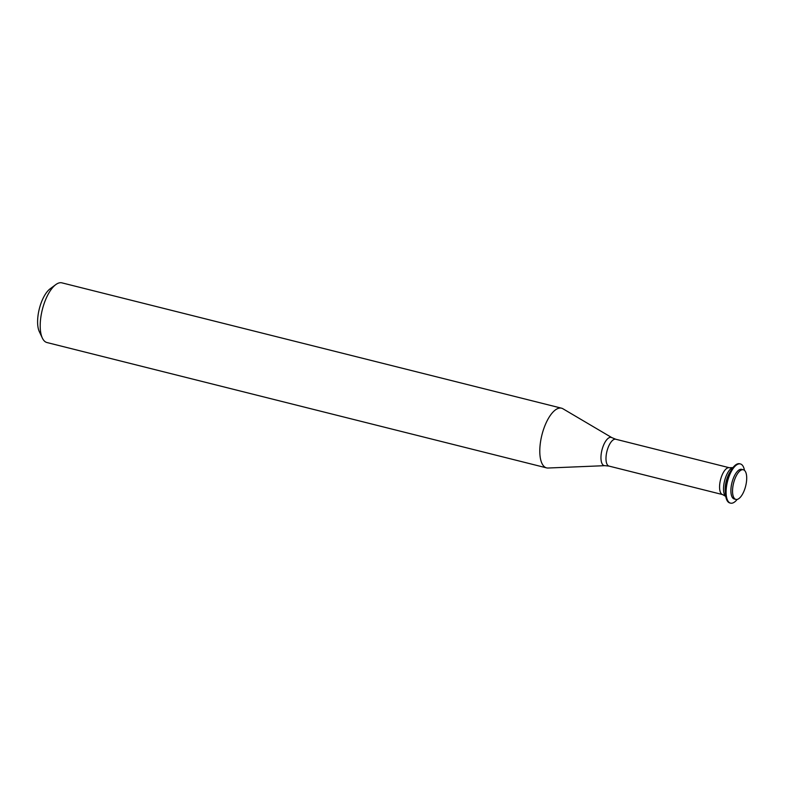 <?xml version="1.0" encoding="UTF-8"?>
<svg xmlns="http://www.w3.org/2000/svg" width="786" height="786" viewBox="0 0 786 786"><rect width="100%" height="100%" fill="white"/><g stroke="black" fill="none" stroke-linecap="round" stroke-linejoin="round"><path stroke-width="1.18" d="M604.866 465.666A14.541 5.915 104.1 0 1 602.479 464.349A14.541 5.915 104.1 0 1 602.901 446.92A14.541 5.915 104.1 0 1 611.891 437.655L562.933 408.769A30.762 12.517 104.1 0 0 561.538 408.189L61.947 282.862A30.762 12.517 104.1 0 0 55.757 284.63A30.762 12.517 104.1 0 0 42.326 309.655A30.762 12.517 104.1 0 0 42.356 338.068A30.762 12.517 104.1 0 0 43.417 339.906A30.762 12.517 104.1 0 0 46.973 342.539L546.565 467.876A30.762 12.517 104.1 0 0 548.068 468.024L604.866 465.666L609.032 466.098L722.619 494.591L725.439 496.221A15.278 6.219 104.1 0 0 725.783 496.555A15.278 6.219 104.1 0 1 725.134 495.838A15.278 6.219 104.1 0 0 725.439 496.221M561.538 408.189A30.762 12.517 104.1 0 0 543.322 430.08A30.762 12.517 104.1 0 0 543.008 465.233A30.762 12.517 104.1 0 0 546.565 467.876M733.073 467.503A15.278 6.219 104.1 0 0 732.611 467.631A15.278 6.219 104.1 0 0 724.721 480.325A15.278 6.219 104.1 0 0 725.134 495.838A15.278 6.219 104.1 0 1 724.849 479.824A15.278 6.219 104.1 0 1 733.073 467.503M55.757 284.63L50.049 288.875A24.612 10.012 104.1 0 0 39.3 308.898A24.612 10.012 104.1 0 0 39.32 331.623L42.356 338.068M744.46 470.362A20.2 8.214 104.1 0 0 742.721 465.676A20.2 8.214 104.1 0 0 740.383 463.946L739.685 463.769A20.2 8.214 104.1 0 0 731.756 469.35A20.2 8.214 104.1 0 0 725.498 494.306A20.2 8.214 104.1 0 0 727.522 501.232A20.2 8.214 104.1 0 0 729.86 502.961L730.548 503.138A20.2 8.214 104.1 0 0 737.17 499.415M740.383 463.946A20.2 8.214 104.1 0 0 728.416 478.32A20.2 8.214 104.1 0 0 728.209 501.409A20.2 8.214 104.1 0 0 730.548 503.138M743.34 469.763L741.699 469.35A15.278 6.219 104.1 0 0 732.65 480.226A15.278 6.219 104.1 0 0 732.493 497.685A15.278 6.219 104.1 0 0 734.262 498.992L735.902 499.405A15.278 6.219 104.1 0 0 744.951 488.538A15.278 6.219 104.1 0 0 745.108 471.079A15.278 6.219 104.1 0 0 743.34 469.763A15.278 6.219 104.1 0 0 734.291 480.639A15.278 6.219 104.1 0 0 734.134 498.098A15.278 6.219 104.1 0 0 735.902 499.405M731.756 469.35L729.978 472.14A15.278 6.219 104.1 0 0 725.242 491.004L725.498 494.306M611.891 437.655L615.772 439.246A13.843 5.63 104.1 0 0 607.578 449.091A13.843 5.63 104.1 0 0 607.431 464.909A13.843 5.63 104.1 0 0 609.032 466.098M615.772 439.246L729.349 467.739A13.843 5.63 104.1 0 0 721.155 477.583A13.843 5.63 104.1 0 0 721.017 493.402A13.843 5.63 104.1 0 0 722.619 494.591M729.349 467.739L732.611 467.631"/></g></svg>
